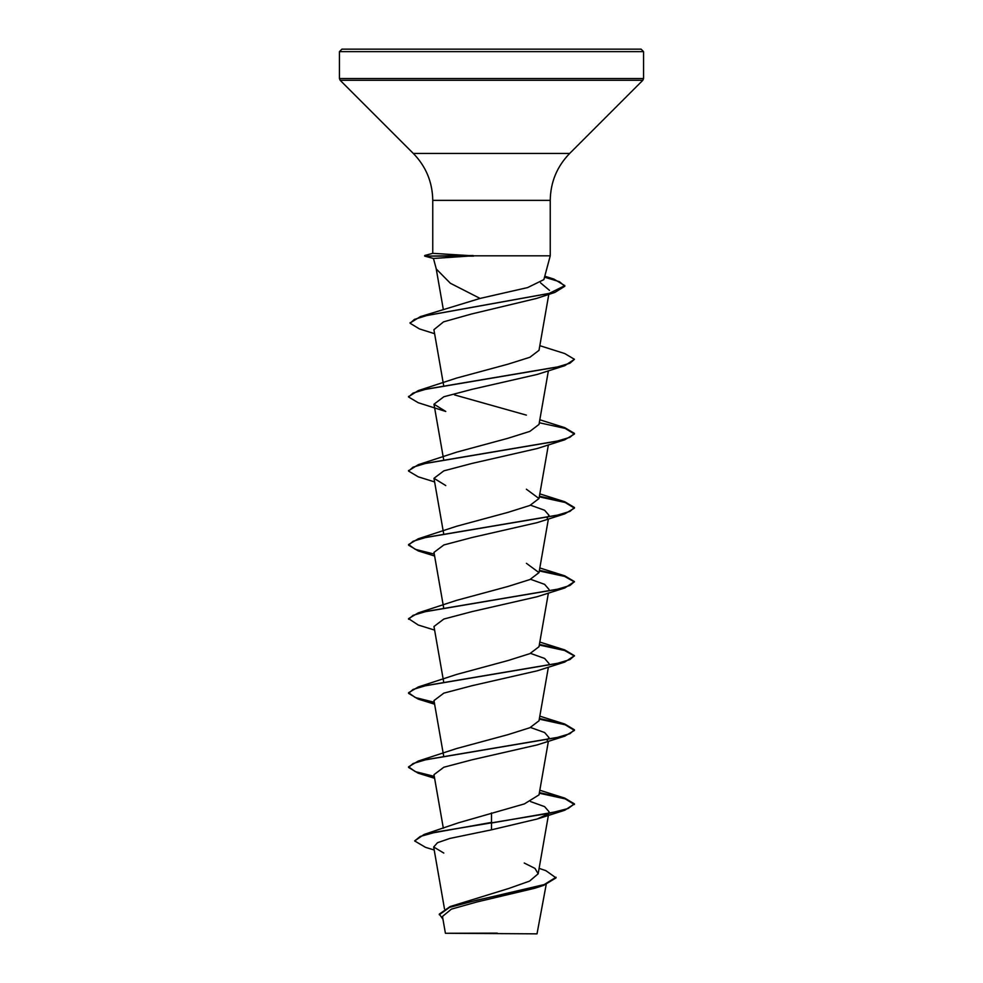 <?xml version="1.0" encoding="UTF-8"?>
<svg xmlns="http://www.w3.org/2000/svg" width="983" height="983" viewBox="0 0 983 983"><rect width="100%" height="100%" fill="white"/><g stroke="black" fill="none" stroke-linecap="round" stroke-linejoin="round"><path stroke-width="1.47" d="M539.114 868.382L545.848 870.643L556.034 877.88L543.746 885.339L534.887 888.227L476.755 902.013L451.381 909.14L442.473 916.451L445.41 933.272L537.013 933.85L546.192 884.528M488.06 933.322L445.446 933.272L497.287 933.137M491.5 49.15L641.076 49.15L643.558 51.644L339.442 51.644L341.924 49.15L491.5 49.15M473.585 256.121L424.693 256.121L433.466 258.48L436.292 269.01L450.349 283.251L480.073 298.427L527.601 287.589L543.869 279.614L550.247 255.813L473.118 255.813L433.478 258.48L426.155 256.514M556.034 877.254L544.189 884.577L450.165 906.547L508.838 888.448L529.53 881.124L538.168 873.789L534.985 868.407L524.246 863.025M491.5 812.916L491.5 822.402L424.054 834.481L458.176 822.894L524.357 803.922L538.991 794.903M434.277 776.373L415.256 771.606L408.559 766.826L418.23 761.075L456.604 748.542L507.892 734.67L529.862 727.739L538.967 720.809M434.277 702.28L415.256 697.512L408.559 692.732L418.242 686.982L456.616 674.449L507.892 660.576L529.886 653.646L538.991 646.716M434.609 630.103L418.242 625.016L408.559 618.639L418.242 612.888L456.616 600.355L507.879 586.495L529.886 579.565L539.003 572.622L526.409 563.308M434.277 554.093L415.256 549.325L408.559 544.545L418.242 538.795L456.64 526.249L507.867 512.401L529.874 505.471L539.003 498.528L526.384 489.215M408.596 470.759L418.242 464.701L456.616 452.168L507.867 438.307L529.874 431.377L539.003 424.435L548.391 370.775M526.384 415.121L454.601 394.933M408.596 396.677L418.254 390.607L456.604 378.074L507.867 364.214L529.874 357.284L538.991 350.341M410.144 322.952L420.355 316.637L480.073 298.427M540.527 282.846L549.485 290.366M434.609 333.704L419.483 328.936L410.12 323.26L414.396 319.401L426.696 315.555L554.891 292.418L536.657 298.402L471.398 314.032L443.566 321.846L433.908 329.686L443.591 385.103M564.77 365.688L537.209 374.437L472.098 389.317L443.861 396.751L433.995 404.21L445.766 411.472L418.242 402.735L408.559 396.985L413.081 393.065L426.155 389.157L564.77 365.688L574.441 359.311L564.77 353.561L539.827 345.684M434.609 481.916L418.254 476.829L408.559 471.078L413.081 467.158L426.155 463.251L564.77 439.782L537.197 448.531L472.037 463.423L443.837 470.857L433.982 478.303L445.778 485.565M530.525 505.188L544.619 510.263L549.018 515.35L547.138 517.967M434.609 556.009L418.254 550.922L408.559 545.16L413.093 541.252L426.167 537.345L564.77 513.876L537.209 522.624L472.098 537.504L443.861 544.951L433.982 552.397L443.591 607.383M530.537 579.282L544.619 584.357L549.018 589.444M408.559 619.253L413.093 615.346L426.167 611.438L564.77 587.969L537.197 596.718L472.049 611.61L443.837 619.044L433.982 626.49L443.591 681.477M530.537 653.376L544.619 658.45L549.005 663.537M434.388 702.919L418.242 699.11L408.559 693.347L413.093 689.439L426.167 685.532L564.77 662.063L537.209 670.811L472.098 685.692L443.837 693.138L433.982 700.584L443.591 755.571M530.513 727.469L544.631 732.544L549.018 737.631L547.138 740.248M434.388 777.012L418.242 773.203L408.559 767.44L413.093 763.533L426.167 759.626L564.77 736.156L537.222 744.905L472.086 759.785L443.849 767.231L433.982 774.678L443.333 828.214M530.525 801.563L544.619 806.638L549.018 811.725L548.723 813.42M547.138 814.342L537.222 818.999L491.5 829.824L449.919 838.425L437.521 842.701L433.675 846.99L443.812 853.072M424.054 834.481L414.629 840.932L425.528 847.346L434.203 850.012M450.165 906.547L439.29 914.129L442.952 919.216M491.5 829.824L491.5 823.017L564.77 810.25L574.441 803.885L568.113 808.518L550.136 813.138L436.427 831.974L420.22 836.459L414.629 840.932M543.746 885.339L477.394 900.047L449.526 907.395L439.29 914.755M473.118 255.813L432.753 253.344L424.693 255.506L426.204 256.526M518.619 49.15L508.518 49.15M464.381 49.15L474.482 49.15M501.92 49.15L504.328 49.15M574.441 803.885L564.758 798.122L539.409 792.617M418.23 761.075L556.833 737.606L569.907 733.699L574.441 729.791L564.758 724.029L539.409 718.524M418.242 686.982L556.833 663.513L569.907 659.605L574.441 655.698L564.77 649.935L539.409 644.43M418.242 612.888L556.833 589.419L569.907 585.512L574.441 581.604L564.77 575.841L539.409 570.337M418.242 538.795L556.845 515.325L569.919 511.418L574.441 507.511L564.77 501.748L539.409 496.243M418.242 464.701L556.845 441.232L569.919 437.324L574.441 433.405L564.77 427.654L539.827 419.778M418.254 390.607L556.857 367.138L569.919 363.231L574.441 359.311M420.355 316.637L549.3 293.376L564.82 285.635L553.834 279.061L544.668 276.604M574.441 804.499L565.139 798.86L539.298 793.22M564.77 736.156L574.441 730.406L565.139 724.766L539.298 719.126M564.77 662.063L574.441 655.698M574.416 656.005L564.635 650.513L539.298 645.032M564.77 587.969L574.441 581.604M574.416 581.911L564.635 576.419L539.298 570.939M564.77 513.876L574.441 508.125L565.139 502.485L539.298 496.845M564.77 439.782L574.441 434.031L565.127 428.391L539.298 422.751M554.891 292.418L564.82 286.25L559.499 281.716L544.521 277.181M473.118 255.506L424.693 256.121M432.753 253.344L432.753 200.36C432.483 182.15 426.008 166.508 413.327 153.446L340.167 80.287L339.442 78.529L643.558 78.529L643.558 51.644M340.167 80.287L642.833 80.287L643.558 78.529M413.327 153.446L569.673 153.446L642.833 80.287M432.753 200.36L550.247 200.36C550.517 182.15 556.992 166.508 569.673 153.446M550.247 255.813L550.247 200.36M444.488 908.906L433.675 846.99M538.168 873.801L548.612 814.059M539.003 794.915L548.391 741.243M539.003 720.822L548.391 667.15M539.003 646.728L548.391 593.056M539.003 572.622L548.391 518.963M443.591 533.29L433.982 478.303M539.003 498.528L548.391 444.869M443.591 459.196L433.982 404.21M539.003 350.353L548.797 294.359M443.321 309.448L436.182 268.605M339.442 78.529L339.442 51.644M544.779 276.211L553.834 279.061M539.827 790.246L564.758 798.122M539.827 716.152L564.758 724.029M539.827 642.059L564.77 649.935M539.827 567.965L564.77 575.841M539.827 493.871L564.77 501.748M434.609 704.197L418.242 699.11M434.609 778.29L418.242 773.203M537.222 818.999L564.77 810.25M408.559 767.44L408.559 766.826M574.441 730.406L574.441 729.791M408.559 693.347L408.559 692.732M408.559 545.16L408.559 544.545M574.441 508.125L574.441 507.511M408.559 471.078L408.559 470.452M574.441 434.031L574.441 433.405M408.559 396.985L408.559 396.358M410.12 323.26L410.12 322.645M564.82 286.25L564.82 285.635"/></g></svg>
